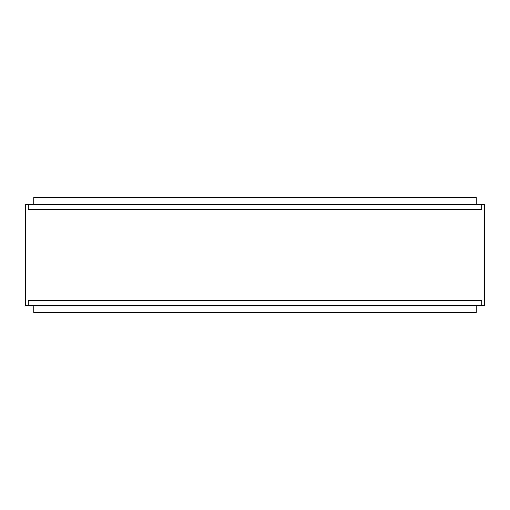 <?xml version="1.0" encoding="UTF-8"?>
<svg xmlns="http://www.w3.org/2000/svg" width="510" height="510" viewBox="0 0 510 510"><rect width="100%" height="100%" fill="white"/><g stroke="black" fill="none" stroke-linecap="round" stroke-linejoin="round"><path stroke-width="0.76" d="M33.768 197.555L33.768 204.446L33.768 197.555L476.238 197.555L476.238 204.446M33.768 312.445L33.768 305.554L33.768 312.445L476.238 312.445L476.238 305.554M481.746 300.046L481.746 305.554L28.26 305.554L28.26 300.046L481.746 300.046M481.746 204.446L481.746 209.954L28.26 209.954L28.26 204.446L481.746 204.446M484.5 305.554L484.5 204.446L25.5 204.446L25.5 305.554L484.5 305.554M481.746 300.32L28.26 300.32M481.746 305.28L28.26 305.28M481.746 204.72L28.26 204.72M481.746 209.68L28.26 209.68"/></g></svg>
